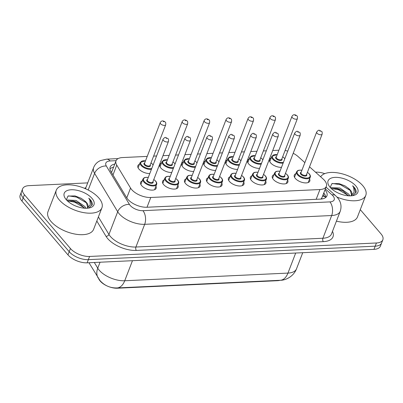 <?xml version="1.0" encoding="UTF-8"?>
<svg xmlns="http://www.w3.org/2000/svg" width="403" height="403" viewBox="0 0 403 403"><rect width="100%" height="100%" fill="white"/><g stroke="black" fill="none" stroke-linecap="round" stroke-linejoin="round"><path stroke-width="0.6" d="M281.501 167.331A8.317 4.055 -158.9 0 1 270.579 162.837A8.317 4.055 -158.9 0 1 269.557 159.528A8.317 4.055 -158.9 0 1 271.154 158.097M259.552 168.363A8.317 4.055 -158.9 0 1 248.631 163.865A8.317 4.055 -158.9 0 1 247.608 160.555A8.317 4.055 -158.9 0 1 249.205 159.13M237.604 169.391A8.317 4.055 -158.9 0 1 226.677 164.898A8.317 4.055 -158.9 0 1 225.655 161.588A8.317 4.055 -158.9 0 1 227.257 160.157M215.655 170.424A8.317 4.055 -158.9 0 1 204.729 165.925A8.317 4.055 -158.9 0 1 203.706 162.616A8.317 4.055 -158.9 0 1 205.308 161.19M193.702 171.451A8.317 4.055 -158.9 0 1 182.781 166.958A8.317 4.055 -158.9 0 1 181.758 163.648A8.317 4.055 -158.9 0 1 183.36 162.218M171.754 172.484A8.317 4.055 -158.9 0 1 160.832 167.991A8.317 4.055 -158.9 0 1 159.81 164.681A8.317 4.055 -158.9 0 1 161.412 163.25M149.805 173.517A8.317 4.055 -158.9 0 1 138.884 169.018A8.317 4.055 -158.9 0 1 137.861 165.709A8.317 4.055 -158.9 0 1 139.463 164.283M309.575 178.952A8.317 4.055 -158.9 0 1 309.801 181.083A8.317 4.055 -158.9 0 1 303.469 182.7A8.317 4.055 -158.9 0 1 295.308 178.408A8.317 4.055 -158.9 0 1 294.286 175.098A8.317 4.055 -158.9 0 1 295.888 173.668M287.626 179.985A8.317 4.055 -158.9 0 1 287.853 182.116A8.317 4.055 -158.9 0 1 281.521 183.728A8.317 4.055 -158.9 0 1 273.36 179.441A8.317 4.055 -158.9 0 1 272.337 176.131A8.317 4.055 -158.9 0 1 273.939 174.701M265.678 181.012A8.317 4.055 -158.9 0 1 265.904 183.148A8.317 4.055 -158.9 0 1 259.572 184.76A8.317 4.055 -158.9 0 1 251.412 180.468A8.317 4.055 -158.9 0 1 250.389 177.159A8.317 4.055 -158.9 0 1 251.991 175.733M243.729 182.045A8.317 4.055 -158.9 0 1 243.956 184.176A8.317 4.055 -158.9 0 1 237.619 185.793A8.317 4.055 -158.9 0 1 229.463 181.501A8.317 4.055 -158.9 0 1 228.441 178.191A8.317 4.055 -158.9 0 1 230.037 176.761M221.781 183.073A8.317 4.055 -158.9 0 1 222.008 185.209A8.317 4.055 -158.9 0 1 215.67 186.821A8.317 4.055 -158.9 0 1 207.515 182.529A8.317 4.055 -158.9 0 1 206.492 179.219A8.317 4.055 -158.9 0 1 208.089 177.794M199.833 184.106A8.317 4.055 -158.9 0 1 200.059 186.236A8.317 4.055 -158.9 0 1 193.722 187.853A8.317 4.055 -158.9 0 1 185.566 183.561A8.317 4.055 -158.9 0 1 184.544 180.252A8.317 4.055 -158.9 0 1 186.141 178.821M177.884 185.138A8.317 4.055 -158.9 0 1 178.111 187.269A8.317 4.055 -158.9 0 1 171.774 188.881A8.317 4.055 -158.9 0 1 163.618 184.594A8.317 4.055 -158.9 0 1 162.595 181.285A8.317 4.055 -158.9 0 1 164.192 179.854M155.936 186.166A8.317 4.055 -158.9 0 1 156.157 188.302A8.317 4.055 -158.9 0 1 149.825 189.914A8.317 4.055 -158.9 0 1 141.665 185.622A8.317 4.055 -158.9 0 1 140.642 182.312A8.317 4.055 -158.9 0 1 142.244 180.887M147.221 156.399L122.462 157.563A14.674 7.158 21.1 0 0 116.039 160.777A14.674 7.158 21.1 0 0 116.764 165.134L130.552 188.055A14.674 7.158 21.1 0 0 131.63 189.541A14.674 7.158 21.1 0 0 150.782 197.48L319.942 189.536A14.674 7.158 21.1 0 0 326.365 186.322A14.674 7.158 21.1 0 0 323.12 179.013L309.534 166.827M98.7 278.881L99.219 279.732A13.208 6.443 21.1 0 0 100.191 281.072A13.208 6.443 21.1 0 0 117.424 288.216L277.486 280.7A13.208 6.443 21.1 0 0 280.11 280.286M321.7 198.996A4.891 2.388 21.1 0 0 321.801 198.014A14.674 7.158 -158.9 0 1 320.864 199.082M321.801 198.014L326.365 186.322M278.911 150.218L272.73 150.505M266.323 150.808L263.371 150.949M256.963 151.246L250.782 151.538M244.374 151.84L241.422 151.976M235.014 152.279L228.833 152.571M222.426 152.868L219.474 153.009M213.066 153.311L206.885 153.598M200.477 153.901L197.525 154.037M191.118 154.339L184.937 154.631M178.529 154.933L175.577 155.069M169.169 155.372L162.988 155.659M156.581 155.961L153.629 156.102M304.864 162.636L298.155 156.616A14.674 7.158 21.1 0 0 293.213 153.276M287.757 151.115A14.674 7.158 21.1 0 0 285.097 150.495M360.282 209.651L381.047 233.926A14.674 7.158 -158.9 0 1 382.85 239.77L381.621 242.954A14.674 7.158 -158.9 0 1 375.198 246.173L88.353 259.643A14.674 7.158 -158.9 0 1 69.205 251.704L23.183 197.883A14.674 7.158 -158.9 0 1 21.379 192.045A14.674 7.158 -158.9 0 0 23.183 197.883L69.205 251.704A14.674 7.158 -158.9 0 0 88.353 259.643L375.198 246.173A14.674 7.158 -158.9 0 0 381.621 242.954L380.392 246.142A14.674 7.158 -158.9 0 1 373.969 249.356L87.124 262.827A14.674 7.158 -158.9 0 1 67.971 254.887L21.953 201.072A14.674 7.158 -158.9 0 1 20.15 195.233L22.608 188.856A14.674 7.158 -158.9 0 1 29.031 185.642L87.718 182.886M114.759 164.097A14.674 7.158 21.1 0 0 110.165 167.109A14.674 7.158 21.1 0 0 110.89 171.466L126.744 197.828A14.674 7.158 21.1 0 0 127.827 199.309A14.674 7.158 21.1 0 0 146.979 207.248L320.506 199.102A14.674 7.158 21.1 0 0 326.929 195.888A14.674 7.158 21.1 0 0 324.989 189.889M382.85 239.77A14.674 7.158 -158.9 0 1 376.427 242.984L89.587 256.454A14.674 7.158 -158.9 0 1 70.434 248.515L24.412 194.699A14.674 7.158 -158.9 0 1 22.608 188.856M315.514 172.192L315.876 172.172A14.674 7.158 -158.9 0 1 324.753 173.638M323.76 193.077A14.674 7.158 -158.9 0 1 325.921 197.329M109.948 168.857A14.674 7.158 -158.9 0 1 113.53 167.285M98.906 198.069A24.457 11.934 -158.9 0 1 101.914 207.802A24.457 11.934 -158.9 0 1 83.285 212.547A24.457 11.934 -158.9 0 1 59.291 199.928A24.457 11.934 -158.9 0 1 56.284 190.196A24.457 11.934 -158.9 0 1 74.913 185.445A24.457 11.934 -158.9 0 1 98.906 198.069M101.914 207.802L93.617 229.312A24.457 11.934 -158.9 0 1 74.983 234.062A24.457 11.934 -158.9 0 1 50.99 221.438A24.457 11.934 -158.9 0 1 47.982 211.706L56.284 190.196M84.701 208.205L79.094 203.293L75.578 201.691L73.165 200.996L67.523 200.991M85.899 208.25L84.957 206.603L76.061 200.427L67.432 200.004L66.913 200.402M87.698 207.344L86.423 202.81L84.363 200.583L81.089 198.261L74.993 195.908L67.966 196.09L66.359 199.807M84.363 200.583A11.057 5.395 -158.9 0 1 86.519 202.563A11.057 5.395 -158.9 0 1 87.879 206.961A11.057 5.395 -158.9 0 1 86.887 208.24M66.183 199.606A15.949 7.783 -158.9 0 1 65.195 198.296A15.949 7.783 -158.9 0 1 72.137 189.742A15.949 7.783 -158.9 0 1 92.015 198.392A15.949 7.783 -158.9 0 1 89.874 207.817A15.949 7.783 -158.9 0 1 66.183 199.606M88.851 208.039L92.287 204.548C92.428 203.041 91.763 201.424 90.297 199.697L88.786 198.17L89.834 200.044L90.282 204.719L87.229 208.22M84.509 207.923L74.641 202.155L67.835 200.885M86.459 202.86L76.595 197.097L68.53 195.863M92.01 205.384L90.242 199.838L88.786 198.17M79.391 203.465L72.837 200.926M81.366 198.422L74.721 195.853M320.647 176.796A24.457 11.934 -158.9 0 1 339.85 173.27A24.457 11.934 -158.9 0 1 362.771 185.677A24.457 11.934 -158.9 0 1 365.778 195.41A24.457 11.934 -158.9 0 1 336.973 197.052M365.778 195.41L357.476 216.925A24.457 11.934 -158.9 0 1 336.419 221.151M348.565 195.813L342.953 190.901L339.437 189.299L337.029 188.604L331.382 188.599M349.764 195.863L348.822 194.211L339.925 188.035L331.296 187.612L330.772 188.01M351.557 194.951L350.283 190.418L348.222 188.191L344.953 185.869L338.852 183.521L331.83 183.703L330.223 187.42M348.222 188.191A11.057 5.395 -158.9 0 1 350.378 190.171A11.057 5.395 -158.9 0 1 351.738 194.573A11.057 5.395 -158.9 0 1 350.751 195.848M330.042 187.214A15.949 7.783 -158.9 0 1 329.055 185.904A15.949 7.783 -158.9 0 1 335.996 177.35A15.949 7.783 -158.9 0 1 355.879 186A15.949 7.783 -158.9 0 1 353.733 195.425A15.949 7.783 -158.9 0 1 330.042 187.214M352.711 195.646L356.146 192.155C356.287 190.654 355.627 189.037 354.161 187.304L352.645 185.778L353.698 187.652L354.141 192.332L351.094 195.828M348.368 195.531L338.505 189.763L331.694 188.493M350.323 190.473L340.454 184.705L332.394 183.471M355.869 192.997L354.106 187.445L352.645 185.778M343.25 191.072L336.696 188.533M345.23 186.03L338.585 183.461M126.769 197.863L130.552 188.055M323.055 194.901L325.836 197.399A14.674 7.869 131.9 0 0 322.541 196.236M277.486 280.7L277.602 280.402M117.424 288.216L117.54 287.918M111.707 172.005A14.674 10.851 149 0 0 111.253 172.071M147.014 207.248L150.782 197.48M112.981 174.942L116.764 165.134M316.174 199.304L319.942 189.536M94.317 262.489L97.748 268.191A19.566 9.546 21.1 0 0 99.188 270.171A19.566 9.546 21.1 0 0 124.723 280.755A17.117 10.02 87.3 0 1 117.051 287.944C110.346 288.135 104.679 285.702 100.045 280.644L88.967 262.741M98.206 278.095A17.117 12.659 149 0 1 97.748 268.191L100.05 262.222M132.461 260.696L124.723 280.755L287.954 273.093A19.566 9.546 21.1 0 0 296.517 268.806C293.565 276.619 285.395 280.417 280.281 280.276A17.117 10.02 -92.7 0 0 287.954 273.093L295.691 253.034M373.969 249.356L376.427 242.984M87.124 262.827L89.587 256.454M67.971 254.887L70.434 248.515M21.953 201.072L24.412 194.699M116.079 160.676L110.125 160.958A9.783 4.771 21.1 0 0 106.321 166.006L129.418 204.402A9.783 4.771 21.1 0 0 130.139 205.389A9.783 4.771 21.1 0 0 142.904 210.683L329.906 201.898A9.783 4.771 21.1 0 0 332.984 195.863A9.783 4.771 21.1 0 0 332.027 194.886L325.367 188.911M329.906 201.898A9.783 5.728 -92.7 0 1 331.674 215.529L144.677 224.315A19.566 9.546 -158.9 0 1 119.137 213.726A19.566 9.546 -158.9 0 1 117.696 211.751L108.936 234.455A19.566 9.546 21.1 0 0 110.377 236.435A19.566 9.546 21.1 0 0 135.912 247.019L322.914 238.238A19.566 9.546 21.1 0 0 331.483 233.952L340.243 211.248A19.566 9.546 -158.9 0 1 331.674 215.529L322.914 238.238A2.443 1.431 87.3 0 0 323.357 241.644L136.355 250.429A2.443 1.431 87.3 0 1 135.912 247.019L144.677 224.315A9.783 5.728 -92.7 0 0 142.904 210.683M340.243 211.248C341.86 206.215 340.898 201.621 337.346 197.47L335.482 195.571A9.783 5.244 131.9 0 0 332.027 194.886M136.355 250.429A22.009 10.74 -158.9 0 1 107.626 238.521A22.009 10.74 -158.9 0 1 106.004 236.294L96.816 221.015M84.534 188.322A22.009 10.74 -158.9 0 1 85.879 187.652M332.485 231.352A22.009 10.74 -158.9 0 1 323.357 241.644M129.418 204.402A9.783 7.234 149 0 0 117.696 211.751L94.604 173.355L88.176 190.009M106.321 166.006A9.783 7.234 149 0 0 94.604 173.355A19.566 9.546 -158.9 0 1 93.637 167.547L85.466 188.72M98.392 216.93L108.936 234.455A2.443 1.808 -31 0 1 106.004 236.294M110.125 160.958A9.783 5.728 -92.7 0 0 106.588 159.155L100.226 160.641L98.282 161.744C96.141 163.215 94.589 165.149 93.637 167.547M323.599 193.495L324.994 194.745M154.561 189.727L156.631 184.362A7.335 3.582 -158.9 0 1 151.039 185.788A7.335 3.582 -158.9 0 1 143.841 182A7.335 3.582 -158.9 0 1 142.939 179.078L143.906 177.94L145.08 177.451L148.314 177.38M148.289 177.451A6.846 3.34 21.1 0 0 144.39 181.582A6.846 3.34 21.1 0 0 153.331 185.289A6.846 3.34 21.1 0 0 155.487 181.063A6.846 3.34 21.1 0 0 153.765 179.562M152.989 181.577A3.425 1.672 -158.9 0 1 151.357 183.31A3.425 1.672 -158.9 0 1 147.166 181.456A3.425 1.672 -158.9 0 1 147.513 179.466M163.034 139.237L147.357 179.869A2.937 1.431 21.1 0 0 147.715 181.038A2.937 1.431 21.1 0 0 150.596 182.549A2.937 1.431 21.1 0 0 152.833 181.98L168.509 141.347A2.937 1.431 -158.9 0 1 166.273 141.921A2.937 1.431 -158.9 0 1 163.396 140.405A2.937 1.431 -158.9 0 1 163.034 139.237C164.338 137.655 165.26 137.101 165.789 137.574L168.026 138.682C168.474 138.783 168.635 139.67 168.509 141.347M166.938 138.284L166.142 138.32L166.938 138.284M151.437 169.285A7.335 3.582 -158.9 0 1 141.06 165.396A7.335 3.582 -158.9 0 1 140.158 162.474L138.088 167.844M145.503 160.847A6.846 3.34 21.1 0 0 141.609 164.978A6.846 3.34 21.1 0 0 151.735 168.519M153.1 164.983A6.846 3.34 21.1 0 0 152.702 164.459A6.846 3.34 21.1 0 0 150.979 162.958M150.203 164.973A3.425 1.672 -158.9 0 1 148.576 166.706A3.425 1.672 -158.9 0 1 144.385 164.852A3.425 1.672 -158.9 0 1 144.727 162.862M144.571 163.265A2.937 1.431 21.1 0 0 144.934 164.434A2.937 1.431 21.1 0 0 147.81 165.945A2.937 1.431 21.1 0 0 150.047 165.376L165.729 124.744A2.937 1.431 -158.9 0 1 163.492 125.318A2.937 1.431 -158.9 0 1 160.611 123.802A2.937 1.431 -158.9 0 1 160.248 122.633L144.571 163.265M163.361 121.716L164.152 121.681L163.361 121.716M176.509 188.7L178.579 183.33A7.335 3.582 -158.9 0 1 172.988 184.755A7.335 3.582 -158.9 0 1 165.789 180.972A7.335 3.582 -158.9 0 1 164.887 178.05L165.855 176.912L167.028 176.418L170.262 176.348M170.237 176.418A6.846 3.34 21.1 0 0 166.343 180.554A6.846 3.34 21.1 0 0 175.28 184.257A6.846 3.34 21.1 0 0 177.436 180.03A6.846 3.34 21.1 0 0 175.713 178.534M174.937 180.544A3.425 1.672 -158.9 0 1 173.305 182.277A3.425 1.672 -158.9 0 1 169.114 180.423A3.425 1.672 -158.9 0 1 169.462 178.433M184.982 138.204L169.305 178.836A2.937 1.431 21.1 0 0 169.663 180.005A2.937 1.431 21.1 0 0 172.544 181.521A2.937 1.431 21.1 0 0 174.781 180.952L190.458 140.32A2.937 1.431 -158.9 0 1 188.221 140.889A2.937 1.431 -158.9 0 1 185.345 139.373A2.937 1.431 -158.9 0 1 184.982 138.204C186.287 136.622 187.209 136.068 187.743 136.541L189.974 137.655C190.428 137.75 190.589 138.637 190.458 140.32M188.886 137.252L188.09 137.287L188.886 137.252M198.457 187.667L200.528 182.302A7.335 3.582 -158.9 0 1 194.941 183.728A7.335 3.582 -158.9 0 1 187.743 179.94A7.335 3.582 -158.9 0 1 186.836 177.018L187.808 175.879L188.977 175.391L192.211 175.32M192.186 175.391A6.846 3.34 21.1 0 0 188.292 179.521A6.846 3.34 21.1 0 0 197.228 183.229A6.846 3.34 21.1 0 0 199.384 179.003A6.846 3.34 21.1 0 0 197.661 177.501M196.886 179.516A3.425 1.672 -158.9 0 1 195.259 181.249A3.425 1.672 -158.9 0 1 191.062 179.39A3.425 1.672 -158.9 0 1 191.41 177.401M206.93 137.176L191.254 177.809A2.937 1.431 21.1 0 0 191.611 178.977A2.937 1.431 21.1 0 0 194.493 180.489A2.937 1.431 21.1 0 0 196.729 179.919L212.406 139.287A2.937 1.431 -158.9 0 1 210.17 139.856A2.937 1.431 -158.9 0 1 207.293 138.345A2.937 1.431 -158.9 0 1 206.93 137.176C208.235 135.594 209.157 135.04 209.691 135.509L211.923 136.622C212.376 136.718 212.537 137.609 212.406 139.287M210.834 136.219L210.044 136.259L210.834 136.219M220.406 186.639L222.476 181.269A7.335 3.582 -158.9 0 1 216.89 182.695A7.335 3.582 -158.9 0 1 209.691 178.907A7.335 3.582 -158.9 0 1 208.789 175.99L209.756 174.847L210.925 174.358L214.159 174.287M214.134 174.358A6.846 3.34 21.1 0 0 210.24 178.494A6.846 3.34 21.1 0 0 219.177 182.196A6.846 3.34 21.1 0 0 221.333 177.97A6.846 3.34 21.1 0 0 219.61 176.474M218.834 178.484A3.425 1.672 -158.9 0 1 217.207 180.217A3.425 1.672 -158.9 0 1 213.011 178.363A3.425 1.672 -158.9 0 1 213.358 176.373M228.879 136.143L213.202 176.776A2.937 1.431 21.1 0 0 213.56 177.945A2.937 1.431 21.1 0 0 216.441 179.461A2.937 1.431 21.1 0 0 218.678 178.887L234.355 138.259A2.937 1.431 -158.9 0 1 232.118 138.828A2.937 1.431 -158.9 0 1 229.242 137.312A2.937 1.431 -158.9 0 1 228.879 136.143C230.189 134.562 231.105 134.008 231.639 134.481L233.871 135.594C234.324 135.69 234.486 136.577 234.355 138.259M232.783 135.191L231.992 135.227L232.783 135.191M242.354 185.607L244.425 180.242A7.335 3.582 -158.9 0 1 238.838 181.662A7.335 3.582 -158.9 0 1 231.639 177.879A7.335 3.582 -158.9 0 1 230.738 174.957L231.705 173.819L232.874 173.33L236.108 173.26M236.082 173.325A6.846 3.34 21.1 0 0 232.188 177.461A6.846 3.34 21.1 0 0 241.125 181.164A6.846 3.34 21.1 0 0 243.281 176.942A6.846 3.34 21.1 0 0 241.558 175.441M240.782 177.456A3.425 1.672 -158.9 0 1 239.155 179.184A3.425 1.672 -158.9 0 1 234.959 177.33A3.425 1.672 -158.9 0 1 235.307 175.34M250.827 135.116L235.151 175.743A2.937 1.431 21.1 0 0 235.513 176.912A2.937 1.431 21.1 0 0 238.39 178.428A2.937 1.431 21.1 0 0 240.626 177.859L256.303 137.227A2.937 1.431 -158.9 0 1 254.071 137.796A2.937 1.431 -158.9 0 1 251.19 136.279A2.937 1.431 -158.9 0 1 250.827 135.116C252.137 133.534 253.054 132.98 253.588 133.448L255.819 134.562C256.273 134.657 256.434 135.549 256.303 137.227M254.731 134.159L253.94 134.199L254.731 134.159M173.386 168.252A7.335 3.582 -158.9 0 1 163.008 164.369A7.335 3.582 -158.9 0 1 162.107 161.447L160.036 166.812M167.452 159.815A6.846 3.34 21.1 0 0 163.558 163.95A6.846 3.34 21.1 0 0 173.683 167.487M175.048 163.95A6.846 3.34 21.1 0 0 174.65 163.427A6.846 3.34 21.1 0 0 172.927 161.93M172.152 163.94A3.425 1.672 -158.9 0 1 170.524 165.673A3.425 1.672 -158.9 0 1 166.333 163.82A3.425 1.672 -158.9 0 1 166.676 161.83M166.52 162.233A2.937 1.431 21.1 0 0 166.882 163.401A2.937 1.431 21.1 0 0 169.764 164.918A2.937 1.431 21.1 0 0 171.995 164.348L187.677 123.716A2.937 1.431 -158.9 0 1 185.44 124.285A2.937 1.431 -158.9 0 1 182.559 122.769A2.937 1.431 -158.9 0 1 182.201 121.6L166.52 162.233M185.309 120.683L186.1 120.648L185.309 120.683M195.334 167.225A7.335 3.582 -158.9 0 1 184.957 163.336A7.335 3.582 -158.9 0 1 184.055 160.414L181.985 165.779M189.405 158.787A6.846 3.34 21.1 0 0 185.506 162.918A6.846 3.34 21.1 0 0 195.631 166.459M196.996 162.918A6.846 3.34 21.1 0 0 196.599 162.399A6.846 3.34 21.1 0 0 194.881 160.898M194.1 162.913A3.425 1.672 -158.9 0 1 192.473 164.646A3.425 1.672 -158.9 0 1 188.282 162.787A3.425 1.672 -158.9 0 1 188.624 160.797M188.468 161.205A2.937 1.431 21.1 0 0 188.831 162.374A2.937 1.431 21.1 0 0 191.712 163.885A2.937 1.431 21.1 0 0 193.944 163.316L209.625 122.683A2.937 1.431 -158.9 0 1 207.389 123.253A2.937 1.431 -158.9 0 1 204.507 121.741A2.937 1.431 -158.9 0 1 204.15 120.573L188.468 161.205M207.258 119.656L208.049 119.615L207.258 119.656M217.288 166.192A7.335 3.582 -158.9 0 1 206.905 162.303A7.335 3.582 -158.9 0 1 206.004 159.387L203.933 164.751M211.353 157.754A6.846 3.34 21.1 0 0 207.454 161.89A6.846 3.34 21.1 0 0 217.58 165.426M218.945 161.89A6.846 3.34 21.1 0 0 218.552 161.366A6.846 3.34 21.1 0 0 216.829 159.87M216.048 161.88A3.425 1.672 -158.9 0 1 214.421 163.613A3.425 1.672 -158.9 0 1 210.23 161.759A3.425 1.672 -158.9 0 1 210.573 159.769M210.416 160.172A2.937 1.431 21.1 0 0 210.779 161.341A2.937 1.431 21.1 0 0 213.661 162.857A2.937 1.431 21.1 0 0 215.897 162.288L231.574 121.656A2.937 1.431 -158.9 0 1 229.337 122.225A2.937 1.431 -158.9 0 1 226.456 120.709A2.937 1.431 -158.9 0 1 226.098 119.54L210.416 160.172M229.206 118.623L230.002 118.588L229.206 118.623M264.303 184.574L266.373 179.209A7.335 3.582 -158.9 0 1 260.786 180.635A7.335 3.582 -158.9 0 1 253.588 176.846A7.335 3.582 -158.9 0 1 252.686 173.925L253.653 172.786L254.822 172.298L258.061 172.227M258.031 172.298A6.846 3.34 21.1 0 0 254.137 176.428A6.846 3.34 21.1 0 0 263.073 180.136A6.846 3.34 21.1 0 0 265.229 175.91A6.846 3.34 21.1 0 0 263.507 174.408M262.731 176.423A3.425 1.672 -158.9 0 1 261.104 178.156A3.425 1.672 -158.9 0 1 256.913 176.297A3.425 1.672 -158.9 0 1 257.255 174.313M272.776 134.083L257.099 174.716A2.937 1.431 21.1 0 0 257.462 175.884A2.937 1.431 21.1 0 0 260.338 177.396A2.937 1.431 21.1 0 0 262.575 176.826L278.251 136.194A2.937 1.431 -158.9 0 1 276.02 136.763A2.937 1.431 -158.9 0 1 273.138 135.252A2.937 1.431 -158.9 0 1 272.776 134.083C274.085 132.501 275.002 131.947 275.536 132.421L277.773 133.529C278.221 133.63 278.382 134.516 278.251 136.194M276.68 133.131L275.889 133.166L276.68 133.131M286.251 183.546L288.321 178.176A7.335 3.582 -158.9 0 1 282.735 179.602A7.335 3.582 -158.9 0 1 275.536 175.814A7.335 3.582 -158.9 0 1 274.634 172.897L275.602 171.759L276.77 171.265L280.009 171.194M279.979 171.265A6.846 3.34 21.1 0 0 276.085 175.401A6.846 3.34 21.1 0 0 285.022 179.103A6.846 3.34 21.1 0 0 287.178 174.877A6.846 3.34 21.1 0 0 285.455 173.381M284.679 175.391A3.425 1.672 -158.9 0 1 283.052 177.124A3.425 1.672 -158.9 0 1 278.861 175.27A3.425 1.672 -158.9 0 1 279.203 173.28M294.729 133.05L279.047 173.683A2.937 1.431 21.1 0 0 279.41 174.852A2.937 1.431 21.1 0 0 282.286 176.368A2.937 1.431 21.1 0 0 284.523 175.799L300.205 135.166A2.937 1.431 -158.9 0 1 297.968 135.735A2.937 1.431 -158.9 0 1 295.087 134.219A2.937 1.431 -158.9 0 1 294.729 133.05C296.034 131.469 296.951 130.915 297.485 131.388L299.721 132.501C300.17 132.597 300.331 133.484 300.205 135.166M298.628 132.098L297.837 132.134L298.628 132.098M308.204 182.514L310.275 177.149A7.335 3.582 -158.9 0 1 304.683 178.574A7.335 3.582 -158.9 0 1 297.485 174.786A7.335 3.582 -158.9 0 1 296.583 171.864L297.55 170.726L298.719 170.237L301.958 170.167M301.928 170.237A6.846 3.34 21.1 0 0 298.034 174.368A6.846 3.34 21.1 0 0 306.97 178.076A6.846 3.34 21.1 0 0 309.126 173.849A6.846 3.34 21.1 0 0 307.408 172.348M306.628 174.363A3.425 1.672 -158.9 0 1 305 176.096A3.425 1.672 -158.9 0 1 300.809 174.237A3.425 1.672 -158.9 0 1 301.152 172.247M316.677 132.023L300.996 172.655A2.937 1.431 21.1 0 0 301.358 173.819A2.937 1.431 21.1 0 0 304.24 175.335A2.937 1.431 21.1 0 0 306.471 174.766L322.153 134.134A2.937 1.431 -158.9 0 1 319.917 134.703A2.937 1.431 -158.9 0 1 317.035 133.191A2.937 1.431 -158.9 0 1 316.677 132.023C317.982 130.441 318.904 129.887 319.433 130.355L321.67 131.469C322.118 131.564 322.279 132.456 322.153 134.134M320.576 131.066L319.786 131.106L320.576 131.066M239.236 165.159A7.335 3.582 -158.9 0 1 228.854 161.276A7.335 3.582 -158.9 0 1 227.952 158.354L225.881 163.719M233.302 156.727A6.846 3.34 21.1 0 0 229.403 160.857A6.846 3.34 21.1 0 0 239.528 164.394M240.893 160.857A6.846 3.34 21.1 0 0 240.5 160.339A6.846 3.34 21.1 0 0 238.778 158.837M238.002 160.852A3.425 1.672 -158.9 0 1 236.37 162.585A3.425 1.672 -158.9 0 1 232.178 160.726A3.425 1.672 -158.9 0 1 232.526 158.737M232.37 159.14A2.937 1.431 21.1 0 0 232.727 160.308A2.937 1.431 21.1 0 0 235.609 161.825A2.937 1.431 21.1 0 0 237.846 161.255L253.522 120.623A2.937 1.431 -158.9 0 1 251.286 121.192A2.937 1.431 -158.9 0 1 248.409 119.676A2.937 1.431 -158.9 0 1 248.047 118.512L232.37 159.14M251.155 117.595L251.951 117.555L251.155 117.595M261.184 164.132A7.335 3.582 -158.9 0 1 250.802 160.243A7.335 3.582 -158.9 0 1 249.9 157.321L247.83 162.691M255.25 155.694A6.846 3.34 21.1 0 0 251.356 159.825A6.846 3.34 21.1 0 0 261.476 163.366M262.842 159.825A6.846 3.34 21.1 0 0 262.449 159.306A6.846 3.34 21.1 0 0 260.726 157.805M259.95 159.82A3.425 1.672 -158.9 0 1 258.318 161.553A3.425 1.672 -158.9 0 1 254.127 159.699A3.425 1.672 -158.9 0 1 254.474 157.709M254.318 158.112A2.937 1.431 21.1 0 0 254.676 159.281A2.937 1.431 21.1 0 0 257.557 160.792A2.937 1.431 21.1 0 0 259.794 160.223L275.471 119.59A2.937 1.431 -158.9 0 1 273.234 120.159A2.937 1.431 -158.9 0 1 270.358 118.648A2.937 1.431 -158.9 0 1 269.995 117.48L254.318 158.112M273.103 116.563L273.899 116.527L273.103 116.563M283.133 163.099A7.335 3.582 -158.9 0 1 272.755 159.215A7.335 3.582 -158.9 0 1 271.849 156.293L269.778 161.658M277.199 154.661A6.846 3.34 21.1 0 0 273.305 158.797A6.846 3.34 21.1 0 0 283.43 162.333M284.795 158.797A6.846 3.34 21.1 0 0 284.397 158.273A6.846 3.34 21.1 0 0 282.674 156.777M281.899 158.787A3.425 1.672 -158.9 0 1 280.271 160.52A3.425 1.672 -158.9 0 1 276.075 158.666A3.425 1.672 -158.9 0 1 276.423 156.676M276.267 157.079A2.937 1.431 21.1 0 0 276.624 158.248A2.937 1.431 21.1 0 0 279.506 159.764A2.937 1.431 21.1 0 0 281.742 159.195L297.419 118.563A2.937 1.431 -158.9 0 1 295.182 119.132A2.937 1.431 -158.9 0 1 292.306 117.616A2.937 1.431 -158.9 0 1 291.943 116.447L276.267 157.079M295.056 115.53L295.847 115.495L295.056 115.53M111.591 172.303L116.039 160.777M280.281 280.276L117.051 287.944M296.517 268.806L302.734 252.701M118.089 158.611L106.588 159.155M335.482 195.571L326.062 187.118M153.79 179.496L155.704 181.143C156.702 182.398 157.014 183.476 156.631 184.362M142.939 179.078L140.869 184.448M153.155 164.832L151.009 162.893M165.729 124.744C165.855 123.066 165.693 122.18 165.245 122.084C164.127 121.122 161.744 119.782 160.248 122.633M145.533 160.777L140.158 162.474M175.738 178.464L177.652 180.111C178.655 181.37 178.962 182.443 178.579 183.33M164.887 178.05L162.817 183.415M197.687 177.431L199.601 179.083C200.603 180.337 200.911 181.41 200.528 182.302M186.836 177.018L184.765 182.383M219.635 176.403L221.549 178.05C222.552 179.31 222.859 180.383 222.476 181.269M208.789 175.99L206.714 181.355M241.588 175.37L243.498 177.018C244.5 178.277 244.807 179.35 244.425 180.242M230.738 174.957L228.667 180.322M175.104 163.799L172.958 161.86M187.677 123.716C187.803 122.033 187.642 121.147 187.194 121.051C186.075 120.089 183.697 118.754 182.201 121.6M167.482 159.749L162.107 161.447M197.052 162.772L194.906 160.827M209.625 122.683C209.751 121.006 209.59 120.114 209.142 120.018C208.024 119.056 205.646 117.721 204.15 120.573M189.43 158.717L184.055 160.414M219.005 161.739L216.854 159.8M231.574 121.656C231.7 119.973 231.539 119.087 231.09 118.991C229.972 118.029 227.594 116.694 226.098 119.54M211.379 157.684L206.004 159.387M263.537 174.343L265.446 175.99C266.448 177.244 266.756 178.322 266.373 179.209M252.686 173.925L250.616 179.295M285.485 173.31L287.399 174.957C288.397 176.217 288.704 177.29 288.321 178.176M274.634 172.897L272.564 178.262M307.434 172.277L309.348 173.93C310.345 175.184 310.653 176.257 310.275 177.149M296.583 171.864L294.512 177.229M240.954 160.711L238.803 158.767M253.522 120.623C253.648 118.945 253.487 118.054 253.039 117.958C251.92 116.996 249.543 115.661 248.047 118.512M233.327 156.656L227.952 158.354M262.902 159.679L260.751 157.739M275.471 119.59C275.602 117.913 275.44 117.026 274.987 116.925C273.874 115.968 271.491 114.628 269.995 117.48M255.275 155.623L249.9 157.321M284.85 158.646L282.699 156.707M297.419 118.563C297.55 116.88 297.389 115.993 296.935 115.898C295.822 114.936 293.439 113.601 291.943 116.447M277.224 154.591L271.849 156.293"/></g></svg>
